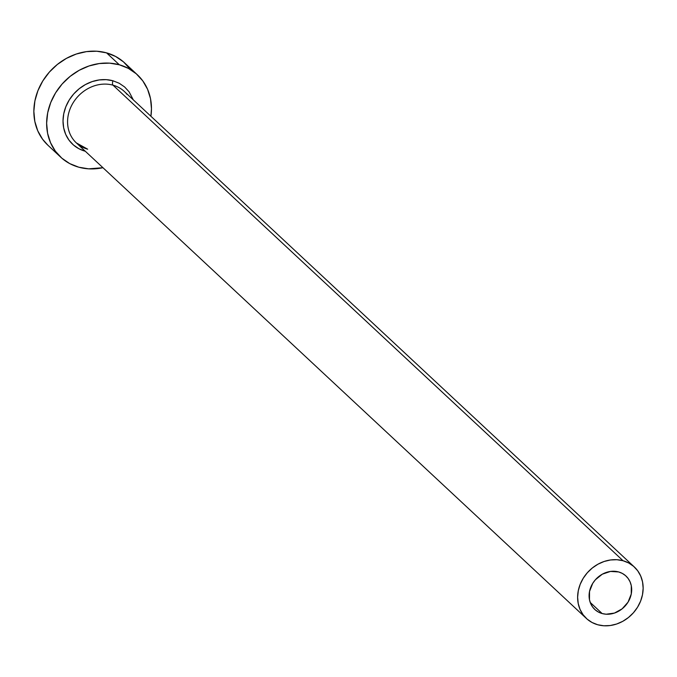 <?xml version="1.0" encoding="UTF-8"?>
<svg xmlns="http://www.w3.org/2000/svg" width="677" height="677" viewBox="0 0 677 677"><rect width="100%" height="100%" fill="white"/><g stroke="black" fill="none" stroke-linecap="round" stroke-linejoin="round"><path stroke-width="1.02" d="M602.149 613.548A22.857 19.836 -47 0 1 594.795 609.469A22.857 19.836 -47 0 1 592.925 583.041A22.857 19.836 -47 0 1 618.626 571.938L622.298 573.402L625.514 575.611L628.146 578.471L630.101 581.89L631.294 585.715L631.252 594.034L628.044 602.149L622.138 608.835L614.445 613.074L606.143 614.217L602.149 613.548L598.476 612.084L595.261 609.884L592.629 607.015L590.674 603.605L589.481 599.771L589.523 591.461L592.73 583.346L595.396 579.749L602.327 574.181L610.485 571.439L618.626 571.938A22.857 19.836 -47 0 1 625.98 576.025A22.857 19.836 -47 0 1 627.85 602.454A22.857 19.836 -47 0 1 602.149 613.548L590.209 602.42L602.149 613.548M85.302 151.25L85.116 151.199A38.682 33.571 -47 0 1 65.821 106.771A38.682 33.571 -47 0 1 112.991 80.783A3.52 1.591 -74.5 0 0 113.008 85.175A35.17 30.516 133 0 0 74.766 100.331A35.17 30.516 133 0 0 73.615 139.927A35.17 30.516 133 0 0 87.663 149.185M634.374 567.021L124.314 91.463A35.17 30.516 133 0 0 113.008 85.175L623.06 560.742A35.17 30.516 -47 0 1 634.374 567.021A35.17 30.516 -47 0 1 637.26 607.675A35.17 30.516 -47 0 1 597.715 624.753A35.17 30.516 -47 0 1 586.4 618.465A35.17 30.516 -47 0 1 583.515 577.811A35.17 30.516 -47 0 1 623.06 560.742L113.008 85.175A35.17 30.516 133 0 0 73.463 102.252A35.17 30.516 133 0 0 76.349 142.906L586.4 618.465M137.423 74.834L124.644 62.919A56.267 48.829 133 0 0 106.543 52.857L119.33 64.78A56.267 48.829 -47 0 1 137.423 74.834A56.267 48.829 -47 0 1 150.912 116.258L151.47 108.785L150.514 98.69L147.569 89.262L142.771 80.859L136.289 73.81L128.368 68.377L119.33 64.78L106.543 52.857A56.267 48.829 133 0 0 43.277 80.182A56.267 48.829 133 0 0 47.898 145.225L60.685 157.149A56.267 48.829 -47 0 1 56.064 92.097A56.267 48.829 -47 0 1 119.33 64.78L109.513 63.147L99.291 63.545L89.059 65.957L79.209 70.29L70.129 76.383L62.149 83.999L55.599 92.842L50.716 102.574L47.686 112.822L46.637 123.197L47.593 133.293L50.538 142.72L55.336 151.123L61.819 158.173L69.739 163.606L78.777 167.202A56.267 48.829 -47 0 1 60.685 157.149M102.946 167.71A56.267 48.829 -47 0 1 78.777 167.202L88.594 168.835L102.946 167.71M85.116 151.199L78.896 148.72L73.454 144.988L68.995 140.139L65.694 134.368L63.672 127.885L63.012 120.946L63.74 113.812L65.821 106.771L69.181 100.078L73.683 93.993L79.167 88.763L85.412 84.574L92.182 81.595L99.214 79.937L106.238 79.658L112.991 80.783L119.211 83.254L124.653 86.986L129.104 91.835L133.267 99.807M129.984 68.944L123.502 61.886L115.589 56.462L106.543 52.857L96.726 51.224L86.504 51.621L76.273 54.042L66.422 58.374L57.342 64.467L49.37 72.084L42.812 80.927L37.929 90.659L34.899 100.907L33.85 111.273L34.815 121.369L37.751 130.796L42.558 139.2L47.982 145.31M623.06 560.742L616.925 559.718L610.536 559.964L604.138 561.478L597.986 564.186L592.307 567.995L587.323 572.75L583.227 578.276L580.172 584.361L578.285 590.767L577.625 597.249L578.226 603.562L580.062 609.452L583.066 614.699L587.12 619.108L592.062 622.501L597.715 624.753L603.85 625.776L610.239 625.523L616.637 624.016L622.789 621.308L628.468 617.5L633.452 612.736L637.548 607.21L640.603 601.125L642.49 594.719L643.15 588.245L642.549 581.932L640.713 576.042L637.709 570.787L633.655 566.387L628.713 562.985L623.06 560.742M127.056 94.433A35.17 30.516 133 0 0 113.008 85.175A3.52 1.591 105.5 0 1 112.991 80.783M87.333 148.999L76.349 142.906"/></g></svg>
